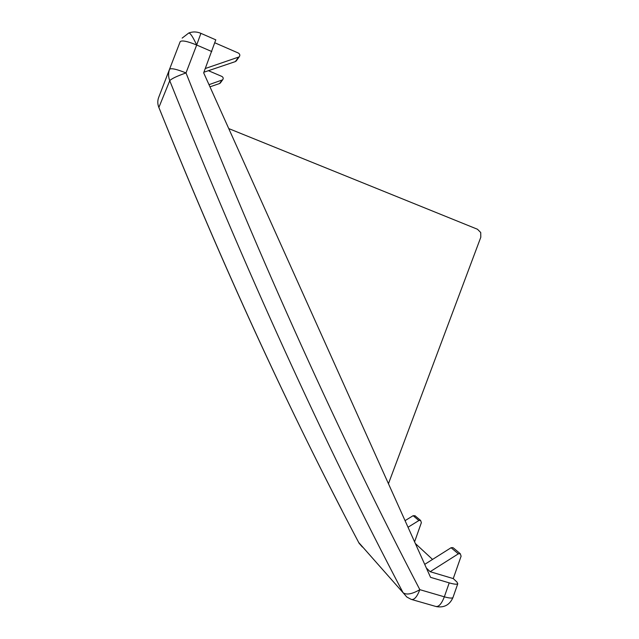 <?xml version="1.0" encoding="UTF-8"?>
<svg xmlns="http://www.w3.org/2000/svg" width="639" height="639" viewBox="0 0 639 639"><rect width="100%" height="100%" fill="white"/><g stroke="black" fill="none" stroke-linecap="round" stroke-linejoin="round"><path stroke-width="0.96" d="M415.318 516.016L413.209 515.641L405.062 520.649M414.583 541.832L421.365 522.654L420.614 520.458L418.96 520.489L408.025 527.239M214.968 42.853L238.339 53.037C239.968 54.107 240.248 55.385 239.178 56.887L205.327 68.501M236.558 60.521L235.344 61.6L203.913 72.215M228.754 128.583L477.469 229.249L480.72 232.516L480.8 237.253L388.448 483.707M358.719 542.511L403.057 592.688C406.42 595.157 412.019 594.15 419.847 589.669C339.884 436.445 261.934 264.195 186.005 72.926C176.731 76.209 171.316 78.797 169.742 80.706L158.863 107.464C217.683 253.683 278.772 388.089 342.153 510.681M211.789 51.551L196.676 45.018L186.005 72.926C176.644 69.172 171.172 67.958 169.583 69.276C168.209 73.022 168.257 76.832 169.742 80.706C245.456 270.105 323.23 440.774 403.057 592.688L406.843 597.042L411.196 599.366C414.12 600.221 416.995 596.986 419.847 589.669L444.337 596.818L449.217 582.872L430.55 577.336L203.673 72.83L215.782 39.842M426.365 568.031L430.151 571.697L453.251 578.591L456.933 582.001L457.772 583.774C456.909 584.565 454.057 584.262 449.217 582.872M415.334 543.493L432.547 559.429M453.251 578.591L461.102 556.178L460.264 553.709L453.53 548.062M209.001 84.667L222.636 79.827C223.578 78.493 223.331 77.367 221.893 76.432L208.426 70.689M209.975 86.824L219.56 83.549L220.639 82.591M430.151 571.697L458.339 553.829L460.264 553.709M424.719 564.365L451.094 547.719L452.995 547.615M200.902 33.34L196.676 45.018C187.355 41.223 181.851 40.105 180.174 41.671L158.632 97.543C157.474 100.714 157.513 103.925 158.768 107.184C222.947 266.607 289.731 411.963 359.102 543.254L362.393 547.032M196.676 45.018C193.002 37.094 190.382 33.084 188.825 32.972L182.147 38.108M158.632 97.543L180.174 41.671M412.027 599.606L435.486 606.363C438.562 607.266 441.509 604.079 444.337 596.818C449.185 598.176 452.061 598.431 452.947 597.569L453.075 597.209M221.933 80.25L219.56 83.549M235.344 61.6L238.387 57.366M451.094 547.719L458.339 553.829M418.872 520.537L413.129 515.689M414.839 515.609L420.614 520.458M239.178 56.887L236.118 61.128M158.76 107.2L158.296 105.794M436.333 606.611C444.145 607.929 449.68 604.917 452.947 597.569L457.772 583.774M215.846 39.874L200.934 33.356C196.908 31.63 192.874 31.495 188.825 32.972M220.247 83.126L222.636 79.827"/></g></svg>
